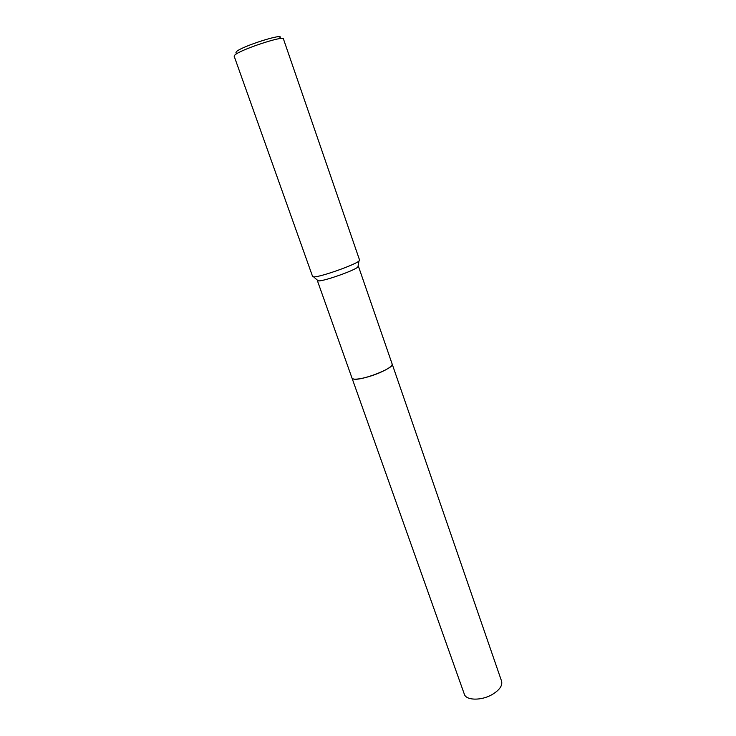 <?xml version="1.0" encoding="UTF-8"?>
<svg xmlns="http://www.w3.org/2000/svg" width="736" height="736" viewBox="0 0 736 736"><rect width="100%" height="100%" fill="white"/><g stroke="black" fill="none" stroke-linecap="round" stroke-linejoin="round"><path stroke-width="1.1" d="M392.122 363.952L392.168 364.044C394.91 368.037 360.456 381.349 353.372 378.985L351.974 378.01L353.372 378.994C360.53 381.377 395.287 367.871 392.141 363.98M358.092 265.972L357.898 267.021C354.55 270.48 324.144 281.207 318.541 280.904L317.455 280.204M359.582 260.093L359.012 260.976C355.212 264.813 320.252 277.141 313.932 276.874L312.616 276.543L234.149 56.166L234.968 54.933C240.635 49.551 283.912 35.264 283.424 38.907L359.582 260.093M279.689 37.987C286.24 32.255 242.475 45.963 236.44 51.594L235.851 52.918M352.01 378.111C352.443 380.908 367.77 377.954 379.951 372.609C388.277 368.902 392.343 366.04 392.168 364.044L501.584 681.168C502.651 685.648 499.514 690.11 492.154 694.554C481.353 700.856 466.081 700.552 464.342 694.214L317.354 280.582M392.159 364.044L358.404 266.211M357.898 267.021L359.012 260.976M318.256 280.904L313.619 276.874"/></g></svg>
